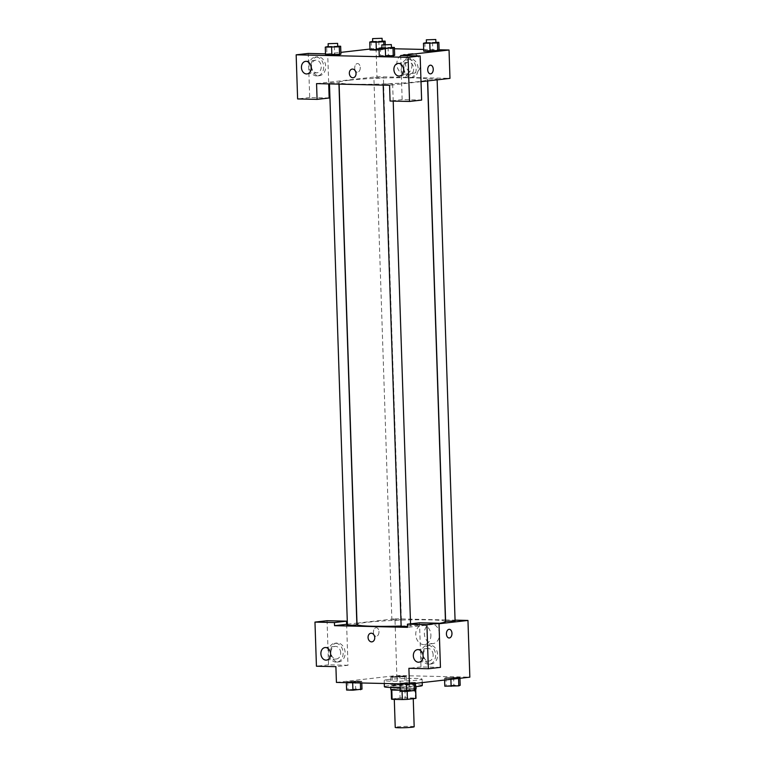 <?xml version="1.0" encoding="UTF-8"?>
<svg xmlns="http://www.w3.org/2000/svg" width="766" height="766" viewBox="0 0 766 766"><rect width="100%" height="100%" fill="white"/><g stroke="black" fill="none" stroke-linecap="round" stroke-linejoin="round"><path stroke-width="0.57" stroke-dasharray="3.83 2.87" d="M414.176 726.752A9.479 0.632 -1.9 0 0 407.905 726.36A9.479 0.632 -1.9 0 0 397.401 726.896A9.479 0.632 -1.9 0 0 395.227 727.374M396.462 698.535A9.479 0.632 -1.9 0 0 394.289 699.013A9.479 0.632 -1.9 0 0 403.787 699.339A9.479 0.632 -1.9 0 0 413.238 698.391A9.479 0.632 -1.9 0 0 406.966 697.998A9.479 0.632 -1.9 0 0 396.462 698.535M402.064 691.296L402.026 690.109A12.237 0.823 -1.9 0 0 407.119 689.907L415.593 688.94A12.237 0.823 -1.9 0 0 415.679 688.845A12.237 0.823 -1.9 0 0 415.115 688.615L404.869 688.385L405.185 697.836L415.431 698.065A12.237 0.823 -1.9 0 1 415.995 698.295M404.869 688.385A12.237 0.823 -1.9 0 0 399.785 688.586L391.302 689.553L391.618 699.004A12.237 0.823 -1.9 0 0 391.531 699.109M391.618 699.004L400.091 698.037A12.237 0.823 -1.9 0 1 405.185 697.836M402.026 690.109L391.78 689.955M399.785 688.586L400.091 698.037M391.302 689.553A12.237 0.823 -1.9 0 0 391.215 689.649A12.237 0.823 -1.9 0 0 391.78 689.879M390.813 689.668A12.639 0.852 178.1 0 1 403.423 688.395A12.639 0.852 178.1 0 1 416.082 688.826M415.67 689.055A12.639 0.852 178.1 0 1 400.292 690.176M395.285 687.016A12.639 0.852 -1.9 0 0 408.738 686.681A12.639 0.852 -1.9 0 0 415.976 685.675A12.639 0.852 -1.9 0 0 407.617 685.158A12.639 0.852 -1.9 0 0 393.609 685.876A12.639 0.852 -1.9 0 0 390.708 686.518A12.639 0.852 -1.9 0 0 395.285 687.016M415.115 688.615L415.431 698.065M407.119 689.907L407.167 691.372M415.593 688.94L415.641 690.396M422.296 685.465A18.959 1.273 -1.9 0 0 409.743 684.689A18.959 1.273 -1.9 0 0 388.745 685.762A18.959 1.273 -1.9 0 0 384.388 686.719M400.206 687.456A18.959 1.273 -1.9 0 0 415.593 686.662M388.534 679.461A18.959 1.273 -1.9 0 0 384.187 680.419A18.959 1.273 -1.9 0 0 403.175 681.06A18.959 1.273 -1.9 0 0 422.085 679.164A18.959 1.273 -1.9 0 0 409.542 678.379A18.959 1.273 -1.9 0 0 388.534 679.461M355.405 681.137L361.734 681.28L360.355 681.864L346.347 682.171L347.716 681.577L361.734 681.28L352.666 682.315L346.347 682.171L355.414 681.137L355.673 689.017L361.992 689.161M399.881 676.062L406.2 676.206L404.831 676.79L390.813 677.096L392.192 676.502L406.2 676.206L397.133 677.24L390.813 677.096L399.881 676.062L400.139 683.942L406.459 684.086L397.401 685.12L391.081 684.976L400.139 683.942M414.08 683.081L400.072 683.377L409.13 682.343L415.45 682.487L414.08 683.081L415.44 682.487L409.13 682.343L400.082 683.377L414.1 683.531M336.427 682.42L396.845 675.516L469.845 677.163M450.896 679.327L450.868 678.446L444.539 678.303L445.908 677.718L459.926 677.412L450.868 678.446L444.539 678.303L445.898 677.718L459.926 677.412L450.858 678.446M440.45 667.368L420.984 666.927L419.519 622.806M420.984 666.927L408.9 668.306M439.004 623.744L407.541 627.335M449.297 629.307L449.288 629.307A4.347 2.777 91.3 0 0 446.425 633.587A4.347 2.777 91.3 0 0 449.096 637.992L449.096 637.992M430.607 663.988A9.479 7.277 -96.5 0 0 431.373 663.959A9.479 7.277 -96.5 0 0 437.52 653.714A9.479 7.277 -96.5 0 0 429.219 645.116A9.479 7.277 -96.5 0 0 423.024 654.873A9.479 7.277 -96.5 0 0 430.607 663.988M428.596 664.218A9.479 7.277 83.5 0 1 421.013 655.102A9.479 7.277 83.5 0 1 427.208 645.345A9.479 7.277 83.5 0 1 435.509 653.944A9.479 7.277 83.5 0 1 429.362 664.189A9.479 7.277 83.5 0 1 428.596 664.218M433.154 654.873A6.319 4.845 -96.5 0 0 427.562 648.486A6.319 4.845 -96.5 0 0 423.416 654.662A6.319 4.845 -96.5 0 0 428.998 661.048A6.319 4.845 -96.5 0 0 433.154 654.873M439.512 633.97A9.843 7.545 -96.5 0 0 430.818 624.022A9.843 7.545 -96.5 0 0 424.441 634.65A9.843 7.545 -96.5 0 0 433.049 643.574A9.843 7.545 -96.5 0 0 439.512 633.97M356.985 623.131L394.969 618.794L396.845 675.516M394.969 618.794L445.419 619.933M445.573 619.933L455.061 620.144M430.904 634.947A9.843 7.545 83.5 0 1 424.45 644.56A9.843 7.545 83.5 0 1 415.833 635.636A9.843 7.545 83.5 0 1 422.219 624.999A9.843 7.545 83.5 0 1 430.904 634.947M373.435 632.323A4.347 2.777 91.3 0 0 376.106 636.355A4.347 2.777 91.3 0 0 378.969 632.065A4.347 2.777 91.3 0 0 376.298 627.66A4.347 2.777 91.3 0 0 373.435 632.323A4.347 2.777 -88.7 0 1 376.298 627.66A4.347 2.777 -88.7 0 1 378.969 632.065A4.347 2.777 -88.7 0 1 376.106 636.355A4.347 2.777 -88.7 0 1 373.435 632.323M346.625 624.309L347.984 665.281L335.901 666.659M347.391 624.223L356.841 623.141M338.151 661.91A9.479 7.277 -96.5 0 0 338.907 661.872A9.479 7.277 -96.5 0 0 345.064 651.627A9.479 7.277 -96.5 0 0 336.762 643.038A9.479 7.277 -96.5 0 0 330.567 652.785A9.479 7.277 -96.5 0 0 338.151 661.91M347.984 665.281L328.518 664.84L327.063 620.719M336.14 662.14A9.479 7.277 83.5 0 1 328.547 653.015A9.479 7.277 83.5 0 1 334.752 643.268A9.479 7.277 83.5 0 1 343.053 651.856A9.479 7.277 83.5 0 1 336.896 662.102A9.479 7.277 83.5 0 1 336.14 662.14M340.688 652.795A6.319 4.845 -96.5 0 0 335.106 646.399A6.319 4.845 -96.5 0 0 330.96 652.575A6.319 4.845 -96.5 0 0 336.542 658.961A6.319 4.845 -96.5 0 0 340.688 652.795M328.518 664.84L316.435 666.219M371.903 641.86L371.903 641.86A4.347 3.332 -96.5 0 0 374.746 637.389A4.347 3.332 -96.5 0 0 371.261 633.204A4.347 3.332 -96.5 0 0 370.916 633.223L370.916 633.223M407.512 626.454L401.145 626.368M356.889 624.836L347.419 625.152M455.09 620.977L445.611 621.293M392.977 619.838L401.365 619.761L392.977 619.838M445.477 621.599A44.246 2.968 -1.9 0 0 416.197 619.78A44.246 2.968 -1.9 0 0 367.192 622.298A44.246 2.968 -1.9 0 0 357.033 624.529M401.135 626.033A44.246 2.968 -1.9 0 0 438.985 623.361M349.21 80.229A44.246 2.968 -1.9 0 0 339.051 82.46A44.246 2.968 -1.9 0 0 383.373 83.963A44.246 2.968 -1.9 0 0 427.495 79.53A44.246 2.968 -1.9 0 0 398.215 77.711A44.246 2.968 -1.9 0 0 349.21 80.229M374.995 77.768L383.383 77.692L374.995 77.768M384.245 84.059L392.632 83.982L384.245 84.059M330.519 82.843L338.907 82.766L330.519 82.843M428.721 78.984L437.108 78.908L428.721 78.984M316.559 83.618L376.987 76.724L449.977 78.371M421.022 81.675L389.559 85.265M353.183 77.73L353.183 77.73A4.347 3.332 -96.5 0 0 356.008 73.038A4.347 3.332 -96.5 0 0 352.197 69.093L352.197 69.093M403.969 68.471A6.319 4.845 -96.5 0 0 409.551 74.857A6.319 4.845 -96.5 0 0 413.707 68.691A6.319 4.845 -96.5 0 0 408.125 62.295A6.319 4.845 -96.5 0 0 403.969 68.471M409.149 78.036A9.479 7.277 83.5 0 1 401.566 68.911A9.479 7.277 83.5 0 1 407.761 59.154A9.479 7.277 83.5 0 1 416.062 67.753A9.479 7.277 83.5 0 1 409.915 77.998A9.479 7.277 83.5 0 1 409.149 78.036M411.17 77.806A9.479 7.277 -96.5 0 0 411.926 77.768A9.479 7.277 -96.5 0 0 418.073 67.523A9.479 7.277 -96.5 0 0 409.772 58.925A9.479 7.277 -96.5 0 0 403.577 68.681A9.479 7.277 -96.5 0 0 411.17 77.806M311.513 66.383A6.319 4.845 -96.5 0 0 317.095 72.77A6.319 4.845 -96.5 0 0 321.193 65.943A6.319 4.845 -96.5 0 0 315.659 60.217A6.319 4.845 -96.5 0 0 311.513 66.383M316.693 75.949A9.479 7.277 83.5 0 1 309.1 66.824A9.479 7.277 83.5 0 1 315.305 57.077A9.479 7.277 83.5 0 1 323.606 65.665A9.479 7.277 83.5 0 1 317.45 75.911A9.479 7.277 83.5 0 1 316.693 75.949M318.704 75.719A9.479 7.277 -96.5 0 0 319.47 75.681A9.479 7.277 -96.5 0 0 325.617 65.436A9.479 7.277 -96.5 0 0 317.315 56.847A9.479 7.277 -96.5 0 0 311.12 66.594A9.479 7.277 -96.5 0 0 318.704 75.719M325.502 53.831L327.704 53.879L328.7 83.896M329.169 98L309.703 97.56L308.238 53.438M309.703 97.56L297.62 98.938M400.704 55.525L402.16 99.647L421.626 100.078M402.16 99.647L390.076 101.026M380.376 47.751L380.635 55.631L394.653 55.324L388.324 55.181L379.266 56.215L380.625 55.631M393.274 55.918L385.585 56.358M437.75 50.843L430.052 51.284M424.843 42.676L425.111 50.556L423.732 51.14L425.101 50.556M425.111 50.556L439.119 50.25L425.111 50.556M383.862 44.572L384.025 49.627L376.326 50.077M371.117 41.469L371.386 49.35L370.016 49.934L379.084 48.9L385.394 49.043L384.034 49.627M326.91 54.424L340.927 54.118L334.598 53.974L325.54 55.008L326.91 54.424L326.651 46.544M339.549 54.702L331.86 55.152M369.978 49.053L376.049 48.363L394.433 48.775M423.684 49.436L439.11 49.78M327.704 53.879L340.87 52.375M420.591 63.54A9.843 7.545 -96.5 0 0 411.897 53.591A9.843 7.545 -96.5 0 0 405.511 64.22A9.843 7.545 -96.5 0 0 414.128 73.143A9.843 7.545 -96.5 0 0 420.591 63.54M376.049 48.363L376.987 76.724M411.984 64.516A9.843 7.545 83.5 0 1 405.52 74.12A9.843 7.545 83.5 0 1 396.912 65.206A9.843 7.545 83.5 0 1 403.289 54.568A9.843 7.545 83.5 0 1 411.984 64.516M354.715 68.193A4.347 2.777 91.3 0 0 357.387 72.224A4.347 2.777 91.3 0 0 360.259 67.944A4.347 2.777 91.3 0 0 357.588 63.53A4.347 2.777 91.3 0 0 354.715 68.193A4.347 2.777 -88.7 0 1 357.588 63.53A4.347 2.777 -88.7 0 1 360.259 67.944A4.347 2.777 -88.7 0 1 357.387 72.224A4.347 2.777 -88.7 0 1 354.715 68.193M430.578 65.177L430.578 65.177A4.347 2.777 91.3 0 0 427.706 69.457A4.347 2.777 91.3 0 0 430.377 73.871L430.377 73.871M372.688 41.374L382.167 41.096M382.177 41.45L372.707 41.766M371.386 49.35L385.394 49.043L379.055 49.914M378.816 41.019L379.074 48.9M385.25 44.485L385.394 49.043M426.413 42.59L435.892 42.302M435.902 42.666L426.432 42.973M432.541 42.235L432.8 50.106M328.221 46.448L337.701 46.171M337.71 46.525L328.231 46.841M334.34 46.094L334.598 53.974M381.947 47.664L391.416 47.377M391.436 47.741L381.956 48.047M388.065 47.31L388.324 55.181M395.122 684.45L403.51 684.373L395.122 684.469M404.831 676.79L405.09 684.67M397.142 677.24L397.401 685.12M390.813 677.096L391.081 684.976M392.192 676.502L392.451 684.383M406.2 676.206L406.459 684.086M444.807 686.183L453.865 685.149L460.184 685.292M448.847 685.656L457.235 685.58L448.847 685.685M444.539 678.303L444.596 680.045M445.908 677.718L446.176 685.599M453.606 677.268L453.865 685.149M459.926 677.412L459.954 678.293M346.605 690.051L355.673 689.017M350.646 689.524L359.034 689.448L350.646 689.544M360.355 681.864L360.393 682.956M347.716 681.577L347.975 689.457M361.734 681.28L361.782 682.985M400.331 691.258L409.398 690.223L415.718 690.367M404.371 690.731L412.759 690.654L404.371 690.76M401.441 682.793L401.7 690.673M409.13 682.343L409.398 690.223M415.45 682.487L415.478 683.368M390.708 686.518L390.737 687.456M415.976 685.675L416.015 686.623M384.187 680.419L384.283 683.492M422.085 679.164L422.2 682.602M429.219 645.116L427.208 645.345M431.373 663.959L429.362 664.189M418.925 662.197L428.998 661.048M417.499 649.635L427.562 648.486M430.818 624.022L422.219 624.999M433.049 643.574L424.45 644.56M336.762 643.038L334.752 643.268M338.907 661.872L336.896 662.102M326.469 660.11L336.542 658.961M325.033 647.557L335.106 646.399M339.051 82.46L339.108 84.126M427.495 79.53L427.543 80.928M401.365 619.761L383.383 77.692M391.886 620.077L373.904 78.008M383.163 84.298L383.182 85.122M392.632 83.982L393.207 101.093M410.547 623.83L410.614 626.052M329.437 83.082L329.466 83.906M338.907 82.766L338.955 84.126M427.629 79.224L427.687 80.918M437.108 78.908L437.137 79.836M399.479 76.006L409.551 74.857M398.052 63.444L408.125 62.295M409.772 58.925L407.761 59.154M411.926 77.768L409.915 77.998M307.022 73.919L317.095 72.77M305.586 61.366L315.659 60.217M317.315 56.847L315.305 57.077M319.47 75.681L317.45 75.911M411.897 53.591L403.289 54.568M414.128 73.143L405.52 74.12"/><path stroke-width="1.15" d="M394.298 699.377L395.227 727.374A9.479 0.632 -1.9 0 0 404.726 727.7A9.479 0.632 -1.9 0 0 414.176 726.752L413.247 698.697M415.641 690.396L415.909 698.391A12.237 0.823 -1.9 0 0 415.995 698.295L415.689 689.055M415.909 698.391L407.435 699.358A12.237 0.823 -1.9 0 1 402.341 699.559L392.096 699.329A12.237 0.823 -1.9 0 1 391.531 699.109L391.225 689.86M391.78 689.955L392.096 699.329M402.064 691.296L402.341 699.559M400.292 690.176A12.639 0.852 178.1 0 1 395.39 690.166A12.639 0.852 178.1 0 1 390.813 689.668L390.737 687.456M416.015 686.623L416.082 688.826A12.639 0.852 178.1 0 1 415.67 689.055M407.167 691.372L407.435 699.358M384.283 683.492L384.388 686.719A18.959 1.273 -1.9 0 0 400.206 687.456M415.593 686.662A18.959 1.273 -1.9 0 0 422.296 685.465L422.2 682.602M455.061 620.144L467.959 620.441L469.845 677.163L409.417 684.057L336.427 682.42L335.901 666.659L316.435 666.219L314.97 622.097L334.436 622.538L334.541 625.688L347.391 624.223M451.969 633.338A4.347 2.777 -88.7 0 1 449.096 637.992A4.347 2.777 -88.7 0 1 446.425 633.587A4.347 2.777 -88.7 0 1 449.297 629.307A4.347 2.777 -88.7 0 1 451.969 633.338M334.541 625.688L407.541 627.335L407.435 624.185L419.519 622.806L438.985 623.237L440.45 667.368L428.366 668.747L408.9 668.306L409.417 684.057M467.959 620.441L439.004 623.744M449.096 637.992A4.347 2.777 91.3 0 0 451.959 633.338A4.347 2.777 91.3 0 0 449.288 629.307M413.343 655.811A6.319 4.845 -96.5 0 0 418.925 662.197A6.319 4.845 -96.5 0 0 423.033 655.37A6.319 4.845 -96.5 0 0 417.499 649.635A6.319 4.845 -96.5 0 0 413.343 655.811M438.985 623.237L426.901 624.625L428.366 668.747M407.435 624.185L426.901 624.625M314.97 622.097L327.063 620.719L346.519 621.159L346.625 624.309M320.887 653.724A6.319 4.845 -96.5 0 0 326.469 660.11A6.319 4.845 -96.5 0 0 330.567 653.283A6.319 4.845 -96.5 0 0 325.033 647.557A6.319 4.845 -96.5 0 0 320.887 653.724M346.519 621.159L334.436 622.538M371.261 633.204A4.347 3.332 83.5 0 1 374.737 637.389A4.347 3.332 83.5 0 1 371.903 641.86A4.347 3.332 83.5 0 1 368.092 637.915A4.347 3.332 83.5 0 1 370.916 633.223A4.347 3.332 83.5 0 1 371.261 633.204M370.916 633.223A4.347 3.332 -96.5 0 0 368.092 637.915A4.347 3.332 -96.5 0 0 371.903 641.86M383.182 85.122L401.145 626.368L407.512 626.454M329.466 83.906L347.419 625.152L352.168 625.315L356.889 624.836L338.955 84.126M427.687 80.918L445.611 621.293L455.09 620.977L437.137 79.836M339.108 84.126L357.033 624.529A44.246 2.968 -1.9 0 0 401.135 626.033M438.985 623.361A44.246 2.968 -1.9 0 0 445.477 621.599L427.543 80.928M316.559 83.618L389.559 85.265L390.076 101.026L409.542 101.457L408.077 57.335L296.155 54.817L297.62 98.938L317.086 99.379L316.559 83.618M439.11 49.78L449.039 50.01L449.977 78.371L421.022 81.675M352.197 69.093A4.347 3.332 -96.5 0 0 349.344 73.335A4.347 3.332 83.5 0 1 352.197 69.093A4.347 3.332 83.5 0 1 356.008 73.038A4.347 3.332 83.5 0 1 353.183 77.73A4.347 3.332 83.5 0 1 349.344 73.335A4.347 3.332 -96.5 0 0 353.183 77.73M393.896 69.62A6.319 4.845 83.5 0 1 398.052 63.444A6.319 4.845 83.5 0 1 403.586 69.179A6.319 4.845 83.5 0 1 399.479 76.006A6.319 4.845 83.5 0 1 393.896 69.62M301.44 67.532A6.319 4.845 83.5 0 1 305.586 61.366A6.319 4.845 83.5 0 1 311.12 67.092A6.319 4.845 83.5 0 1 307.022 73.919A6.319 4.845 83.5 0 1 301.44 67.532M328.7 83.896L329.169 98L317.086 99.379M296.155 54.817L308.238 53.438L325.502 53.831M409.542 101.457L421.626 100.078L420.17 55.956L400.704 55.525L449.039 50.01M420.17 55.956L408.077 57.335M391.416 47.377L394.385 47.444L394.653 55.324L385.585 56.358L379.266 56.215L385.585 56.358L385.327 48.478L378.998 48.344L381.947 47.664M429.793 43.403L430.061 51.284L423.732 51.14L437.75 50.843L439.119 50.25L437.75 50.843L437.491 42.963L423.474 43.269L426.413 42.59M382.167 41.096L385.135 41.163L383.766 41.747L376.068 42.197L376.336 50.077L370.016 49.934L379.055 49.914M337.701 46.171L340.659 46.238L340.927 54.118L339.568 54.702M331.601 47.272L331.86 55.152L325.54 55.008L339.549 54.702L339.29 46.822L325.282 47.128L328.221 46.448M394.433 48.775L423.684 49.436M340.87 52.375L369.978 49.053M430.377 73.871A4.347 2.777 91.3 0 0 433.25 69.208A4.347 2.777 -88.7 0 1 430.387 73.871A4.347 2.777 -88.7 0 1 427.706 69.457A4.347 2.777 -88.7 0 1 430.578 65.177A4.347 2.777 -88.7 0 1 433.25 69.208A4.347 2.777 91.3 0 0 430.578 65.177M376.068 42.197L369.748 42.053L372.688 41.374M372.602 38.616L372.707 41.766L377.456 41.929L382.177 41.45L382.081 38.3L372.602 38.616L382.081 38.3M383.766 41.747L383.862 44.572M369.748 42.053L370.016 49.934M385.135 41.163L385.25 44.485M435.892 42.302L438.861 42.369L437.491 42.963M426.327 39.822L426.432 42.973L431.181 43.135L435.902 42.666L435.797 39.506L426.327 39.822L435.797 39.506M423.474 43.269L423.732 51.14M438.861 42.369L439.119 50.25M340.659 46.238L339.29 46.822M328.126 43.691L328.231 46.841L332.98 47.004L337.71 46.525L337.605 43.375L328.126 43.691L337.605 43.375M325.282 47.128L325.54 55.008M340.927 54.118L339.549 54.702M394.385 47.444L385.327 48.478M381.851 44.897L381.956 48.047L386.706 48.21L391.436 47.741L391.33 44.581L381.851 44.897L391.33 44.581M393.015 48.038L393.274 55.918L394.653 55.324M378.998 48.344L379.266 56.215M459.954 678.293L460.184 685.292L458.815 685.876L444.807 686.183L444.596 680.045M458.566 678.456L458.815 685.876M450.896 679.327L451.126 686.326M361.782 682.985L361.992 689.161L352.925 690.195L346.605 690.051L346.356 682.64M360.393 682.956L360.623 689.745M352.686 682.784L352.925 690.195M415.478 683.368L415.718 690.367L406.65 691.401L400.331 691.258L400.082 683.847M414.1 683.531L414.349 690.951M406.401 683.99L406.65 691.401M393.207 101.093L410.547 623.83"/></g></svg>
